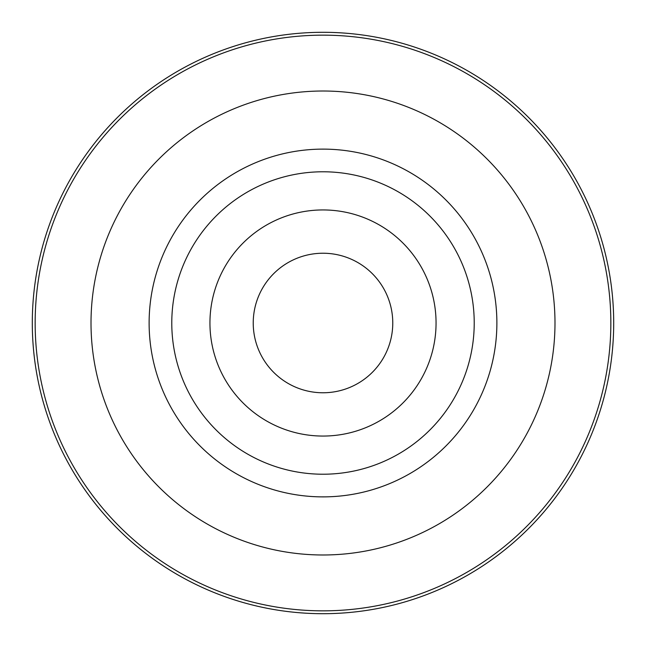 <?xml version="1.0" encoding="UTF-8"?>
<svg xmlns="http://www.w3.org/2000/svg" width="646" height="646" viewBox="0 0 646 646"><rect width="100%" height="100%" fill="white"/><g stroke="black" fill="none" stroke-linecap="round" stroke-linejoin="round"><path stroke-width="0.97" d="M381.14 284.434A69.768 69.768 0 0 1 381.14 361.566M323 253.232A69.768 69.768 0 0 1 392.768 323A69.768 69.768 0 0 1 323 392.768A69.768 69.768 0 0 1 253.232 323A69.768 69.768 0 0 1 323 253.232M323 32.3A290.7 290.7 0 0 1 613.7 323A290.7 290.7 0 0 1 323 613.7A290.7 290.7 0 0 1 32.3 323A290.7 290.7 0 0 1 323 32.3M171.779 323A151.221 151.221 0 0 1 323 171.779A151.221 151.221 0 0 1 474.221 323A151.221 151.221 0 0 1 323 474.221A151.221 151.221 0 0 1 171.779 323M264.86 361.566A69.768 69.768 0 0 1 264.86 284.434M323 209.942A113.058 113.058 0 0 1 436.058 323A113.058 113.058 0 0 1 323 436.058A113.058 113.058 0 0 1 209.942 323A113.058 113.058 0 0 1 323 209.942M323 35.159A287.841 287.841 0 0 1 610.841 323A287.841 287.841 0 0 1 323 610.841A287.841 287.841 0 0 1 35.159 323A287.841 287.841 0 0 1 323 35.159M323 91.013A231.987 231.987 0 0 1 554.987 323A231.987 231.987 0 0 1 323 554.987A231.987 231.987 0 0 1 91.013 323A231.987 231.987 0 0 1 323 91.013M323 149.121A173.879 173.879 0 0 1 496.879 323A173.879 173.879 0 0 1 323 496.879A173.879 173.879 0 0 1 149.121 323A173.879 173.879 0 0 1 323 149.121"/></g></svg>
